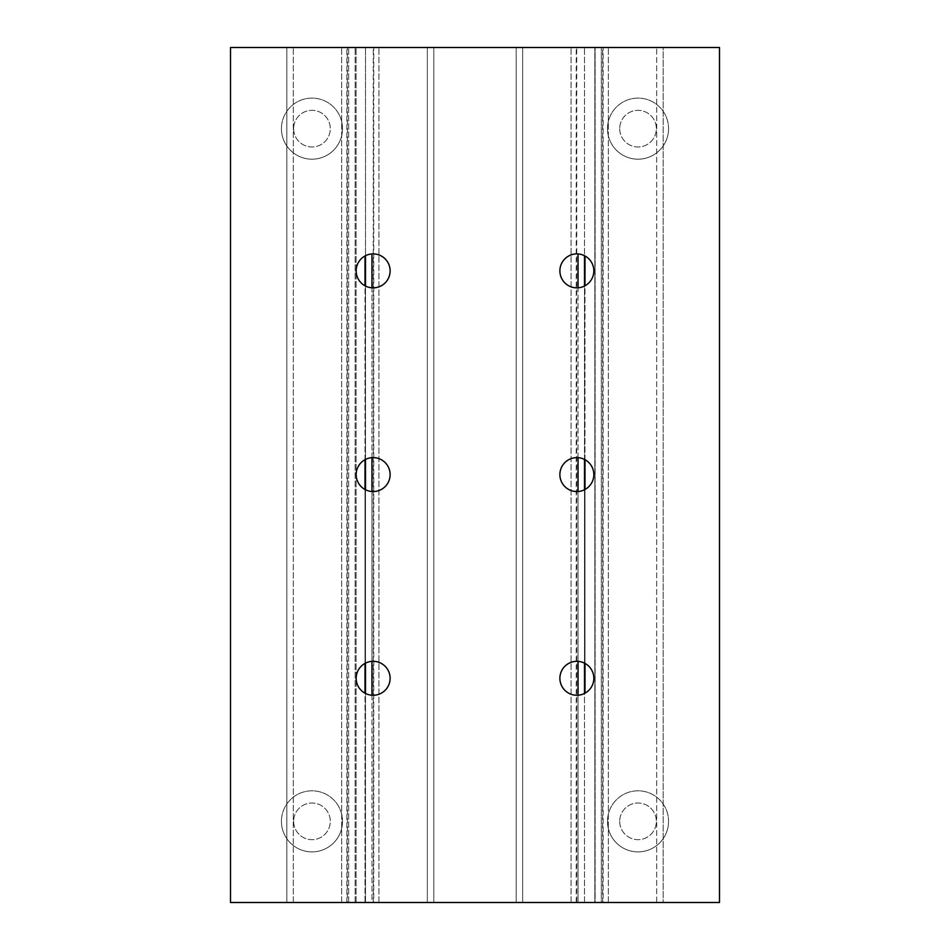 <?xml version="1.0" encoding="UTF-8"?>
<svg xmlns="http://www.w3.org/2000/svg" width="950" height="950" viewBox="0 0 950 950"><rect width="100%" height="100%" fill="white"/><g stroke="black" fill="none" stroke-linecap="round" stroke-linejoin="round"><path stroke-width="0.71" stroke-dasharray="4.75 3.56" d="M356.167 678.3A16.981 16.981 0 0 0 373.148 695.269A16.981 16.981 0 0 0 390.117 678.3A16.981 16.981 0 0 0 373.148 661.319A16.981 16.981 0 0 0 356.167 678.3M559.883 270.881A16.981 16.981 0 0 0 576.852 287.85A16.981 16.981 0 0 0 593.833 270.881A16.981 16.981 0 0 0 576.852 253.899A16.981 16.981 0 0 0 559.883 270.881M559.883 678.3A16.981 16.981 0 0 0 576.852 695.269A16.981 16.981 0 0 0 593.833 678.3A16.981 16.981 0 0 0 576.852 661.319A16.981 16.981 0 0 0 559.883 678.3M356.167 474.584A16.981 16.981 0 0 0 373.148 491.566A16.981 16.981 0 0 0 390.117 474.584A16.981 16.981 0 0 0 373.148 457.615A16.981 16.981 0 0 0 356.167 474.584M559.883 474.584A16.981 16.981 0 0 0 576.852 491.566A16.981 16.981 0 0 0 593.833 474.584A16.981 16.981 0 0 0 576.852 457.615A16.981 16.981 0 0 0 559.883 474.584M356.167 270.881A16.981 16.981 0 0 0 373.148 287.85A16.981 16.981 0 0 0 390.117 270.881A16.981 16.981 0 0 0 373.148 253.899A16.981 16.981 0 0 0 356.167 270.881M365.014 255.977L365.014 902.5L719.494 902.5L230.506 902.5L230.506 47.5L719.494 47.5L230.506 47.5L719.494 47.5L719.494 902.5L663.183 902.5L663.183 47.5L594.866 47.5L663.183 47.5L663.183 902.5L595.128 902.5L595.128 47.5L595.128 902.5L356.096 902.5L356.096 47.5L356.096 902.5L286.817 902.5L286.817 47.5L355.134 47.5L286.817 47.5L286.817 902.5L230.506 902.5L230.506 47.5L230.506 902.5L365.014 902.5L365.014 693.191M293.645 821.346A18.323 18.323 0 0 0 311.968 839.669A18.323 18.323 0 0 0 330.291 821.346A18.323 18.323 0 0 0 311.968 803.023A18.323 18.323 0 0 0 293.645 821.346A18.323 18.323 0 0 0 311.968 839.669A18.323 18.323 0 0 0 330.291 821.346A18.323 18.323 0 0 0 311.968 803.023A18.323 18.323 0 0 0 293.645 821.346M342.511 821.346A30.531 30.531 0 0 1 311.968 851.889A30.531 30.531 0 0 1 281.438 821.346A30.531 30.531 0 0 0 311.968 851.889A30.531 30.531 0 0 0 342.511 821.346A30.531 30.531 0 0 0 311.968 790.816A30.531 30.531 0 0 0 281.438 821.346A30.531 30.531 0 0 1 311.968 790.816A30.531 30.531 0 0 1 342.511 821.346M619.709 128.654A18.323 18.323 0 0 0 638.032 146.977A18.323 18.323 0 0 0 656.355 128.654A18.323 18.323 0 0 0 638.032 110.331A18.323 18.323 0 0 0 619.709 128.654A18.323 18.323 0 0 0 638.032 146.977A18.323 18.323 0 0 0 656.355 128.654A18.323 18.323 0 0 0 638.032 110.331A18.323 18.323 0 0 0 619.709 128.654M668.562 128.654A30.531 30.531 0 0 1 638.032 159.184A30.531 30.531 0 0 1 607.489 128.654A30.531 30.531 0 0 0 638.032 159.184A30.531 30.531 0 0 0 668.562 128.654A30.531 30.531 0 0 0 638.032 98.111A30.531 30.531 0 0 0 607.489 128.654A30.531 30.531 0 0 1 638.032 98.111A30.531 30.531 0 0 1 668.562 128.654M619.709 821.346A18.323 18.323 0 0 0 638.032 839.669A18.323 18.323 0 0 0 656.355 821.346A18.323 18.323 0 0 0 638.032 803.023A18.323 18.323 0 0 0 619.709 821.346A18.323 18.323 0 0 0 638.032 839.669A18.323 18.323 0 0 0 656.355 821.346A18.323 18.323 0 0 0 638.032 803.023A18.323 18.323 0 0 0 619.709 821.346M668.562 821.346A30.531 30.531 0 0 1 638.032 851.889A30.531 30.531 0 0 1 607.489 821.346A30.531 30.531 0 0 0 638.032 851.889A30.531 30.531 0 0 0 668.562 821.346A30.531 30.531 0 0 0 638.032 790.816A30.531 30.531 0 0 0 607.489 821.346A30.531 30.531 0 0 1 638.032 790.816A30.531 30.531 0 0 1 668.562 821.346M293.645 128.654A18.323 18.323 0 0 0 311.968 146.977A18.323 18.323 0 0 0 330.291 128.654A18.323 18.323 0 0 0 311.968 110.331A18.323 18.323 0 0 0 293.645 128.654A18.323 18.323 0 0 0 311.968 146.977A18.323 18.323 0 0 0 330.291 128.654A18.323 18.323 0 0 0 311.968 110.331A18.323 18.323 0 0 0 293.645 128.654M342.511 128.654A30.531 30.531 0 0 1 311.968 159.184A30.531 30.531 0 0 1 281.438 128.654A30.531 30.531 0 0 0 311.968 159.184A30.531 30.531 0 0 0 342.511 128.654A30.531 30.531 0 0 0 311.968 98.111A30.531 30.531 0 0 0 281.438 128.654A30.531 30.531 0 0 1 311.968 98.111A30.531 30.531 0 0 1 342.511 128.654M719.494 902.5L719.494 47.5L719.494 902.5M584.986 693.191L584.986 255.977M584.986 663.397L584.986 489.488M584.986 459.681L584.986 285.772M578.039 253.947L578.039 902.5L584.511 902.5L516.194 902.5L516.194 47.5L584.511 47.5L516.194 47.5L516.194 902.5L516.194 47.5L516.194 902.5L522.666 902.5L522.666 47.5L522.666 902.5L578.039 902.5L578.039 695.234M433.806 902.5L433.806 47.5L365.489 47.5L433.806 47.5L433.806 902.5L433.806 47.5L433.806 902.5L427.334 902.5L427.334 47.5L427.334 902.5L433.806 902.5M365.014 663.397L365.014 489.488M365.014 459.681L365.014 285.772M347.356 902.5L286.817 902.5L355.134 902.5L347.356 902.5L347.356 47.5M341.679 902.5L341.679 47.5L341.679 902.5M355.134 902.5L355.134 47.5L355.134 902.5M348.662 902.5L348.662 47.5L348.662 902.5M293.289 902.5L293.289 47.5L293.289 902.5M286.817 902.5L286.817 47.5L286.817 902.5M346.857 902.5L346.857 47.5M373.766 47.5L365.489 47.5L378.943 47.5L373.766 47.5L373.766 902.5L365.489 902.5L365.489 47.5L365.489 902.5L371.961 902.5L371.961 253.947M371.961 695.234L371.961 902.5L427.334 902.5L373.766 902.5M378.943 902.5L378.943 47.5L378.943 902.5M371.961 661.366L371.961 491.518M371.961 457.651L371.961 287.814M365.489 255.728L365.489 693.441M365.489 663.148L365.489 489.737M365.489 459.432L365.489 286.021M373.267 902.5L373.267 47.5M576.733 902.5L584.511 902.5L576.733 902.5L576.733 47.5M571.057 902.5L571.057 47.5L571.057 902.5M584.511 693.441L584.511 255.728M584.511 663.148L584.511 489.737M584.511 459.432L584.511 286.021M578.039 661.366L578.039 491.518M578.039 457.651L578.039 287.814M584.511 902.5L584.511 47.5L584.511 902.5M576.234 902.5L576.234 47.5M603.143 47.5L594.866 47.5L608.321 47.5L603.143 47.5L603.143 902.5L594.866 902.5L594.866 47.5L594.866 902.5L601.338 902.5L601.338 47.5L601.338 902.5L656.711 902.5L656.711 47.5L656.711 902.5L663.183 902.5L663.183 47.5L663.183 902.5L594.866 902.5L594.866 47.5L594.866 902.5L602.644 902.5L602.644 47.5M608.321 902.5L608.321 47.5L608.321 902.5"/><path stroke-width="1.43" d="M390.117 678.3A16.981 16.981 0 0 1 373.148 695.269A16.981 16.981 0 0 1 356.167 678.3A16.981 16.981 0 0 1 373.148 661.319A16.981 16.981 0 0 1 390.117 678.3M593.833 270.881A16.981 16.981 0 0 1 576.852 287.85A16.981 16.981 0 0 1 559.883 270.881A16.981 16.981 0 0 1 576.852 253.899A16.981 16.981 0 0 1 593.833 270.881M593.833 678.3A16.981 16.981 0 0 1 576.852 695.269A16.981 16.981 0 0 1 559.883 678.3A16.981 16.981 0 0 1 576.852 661.319A16.981 16.981 0 0 1 593.833 678.3M390.117 474.584A16.981 16.981 0 0 1 373.148 491.566A16.981 16.981 0 0 1 356.167 474.584A16.981 16.981 0 0 1 373.148 457.615A16.981 16.981 0 0 1 390.117 474.584M593.833 474.584A16.981 16.981 0 0 1 576.852 491.566A16.981 16.981 0 0 1 559.883 474.584A16.981 16.981 0 0 1 576.852 457.615A16.981 16.981 0 0 1 593.833 474.584M390.117 270.881A16.981 16.981 0 0 1 373.148 287.85A16.981 16.981 0 0 1 356.167 270.881A16.981 16.981 0 0 1 373.148 253.899A16.981 16.981 0 0 1 390.117 270.881M719.494 47.5L230.506 47.5L230.506 902.5L719.494 902.5L719.494 47.5M584.986 693.191L584.986 663.397M584.986 489.488L584.986 459.681M584.986 285.772L584.986 255.977M365.014 693.191L365.014 663.397M365.014 489.488L365.014 459.681M365.014 285.772L365.014 255.977M371.961 695.234L371.961 661.366M371.961 491.518L371.961 457.651M371.961 287.814L371.961 253.947M365.489 693.441L365.489 663.148M365.489 489.737L365.489 459.432M365.489 286.021L365.489 255.728M584.511 693.441L584.511 663.148M584.511 489.737L584.511 459.432M584.511 286.021L584.511 255.728M578.039 695.234L578.039 661.366M578.039 491.518L578.039 457.651M578.039 287.814L578.039 253.947"/></g></svg>
